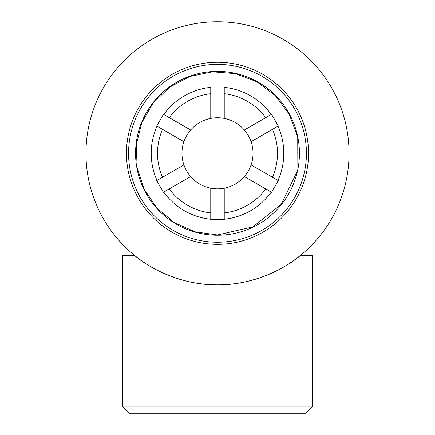 <?xml version="1.0" encoding="UTF-8"?>
<svg xmlns="http://www.w3.org/2000/svg" width="435" height="435" viewBox="0 0 435 435"><rect width="100%" height="100%" fill="white"/><g stroke="black" fill="none" stroke-linecap="round" stroke-linejoin="round"><path stroke-width="0.65" d="M217.5 188.839A35.539 35.539 0 0 0 248.276 135.535A35.539 35.539 0 0 0 186.724 135.535A35.539 35.539 0 0 0 217.5 188.839M183.913 141.69L162.516 129.336A59.981 59.981 0 0 0 162.516 177.268L183.913 164.914M162.516 129.336L157.019 126.161A66.294 66.294 0 0 0 157.019 180.443L162.516 177.268M251.087 164.914L272.484 177.268A59.981 59.981 0 0 0 272.484 129.336L251.087 141.69M272.484 177.268L277.981 180.443A66.294 66.294 0 0 0 277.981 126.161L272.484 129.336M210.763 118.407L210.763 87.353A66.294 66.294 0 0 0 163.75 114.492L190.65 130.022M224.237 188.197L224.237 219.251A66.294 66.294 0 0 0 271.25 192.112L244.35 176.583M244.35 130.022L265.747 117.667A59.981 59.981 0 0 0 224.237 93.704L224.237 118.407M265.747 117.667L271.25 114.492A66.294 66.294 0 0 0 224.237 87.353L224.237 93.704M190.65 176.583L169.253 188.937A59.981 59.981 0 0 0 210.763 212.905L210.763 188.197M169.253 188.937L163.75 192.112A66.294 66.294 0 0 0 210.763 219.251L210.763 212.905M210.763 93.704A59.981 59.981 0 0 0 169.253 117.667M224.237 212.905A59.981 59.981 0 0 0 265.747 188.937M217.5 284.854A131.555 131.555 0 0 0 331.426 87.527A131.555 131.555 0 0 0 103.573 87.527A131.555 131.555 0 0 0 217.5 284.854C252.55 285.317 284.865 268.96 300.476 255.388L312.216 255.388L312.216 406.937L122.784 406.937L122.784 255.388L134.524 255.388C150.135 268.96 182.45 285.317 217.5 284.854M312.216 406.937L305.903 413.25L129.097 413.25L122.784 406.937M217.5 244.334A91.035 91.035 0 0 0 296.338 107.788A91.035 91.035 0 0 0 138.662 107.788A91.035 91.035 0 0 0 217.5 244.334M217.5 242.23A88.93 88.93 0 0 0 294.517 108.837A88.93 88.93 0 0 0 140.483 108.837A88.93 88.93 0 0 0 217.5 242.23M217.5 235.232A81.932 81.932 0 0 0 288.454 112.339A81.932 81.932 0 0 0 146.546 112.339A81.932 81.932 0 0 0 217.5 235.232M157.019 126.161L156.72 125.987L163.457 114.323L163.75 114.492M224.237 219.251L224.237 219.599L210.763 219.599L210.763 219.251M277.981 180.443L278.286 180.617L271.549 192.286L271.25 192.112M271.25 114.492L271.549 114.318L278.286 125.987L277.981 126.161M163.75 192.112L163.457 192.281L156.72 180.617L157.019 180.443M210.763 87.353L210.763 87.005L224.237 87.005L224.237 87.353M217.5 234.954L195.07 231.811L174.261 222.568L156.861 207.984L144.175 189.225L137.128 167.703L136.269 145.013L141.718 122.904L152.984 103.258L169.471 87.272L189.877 76.468L212.421 71.808L235.313 73.618L256.797 81.726L275.208 95.542L289.074 114.008L297.187 135.492L297.034 171.749L281.228 204.358L252.849 226.896L217.5 234.954"/></g></svg>
